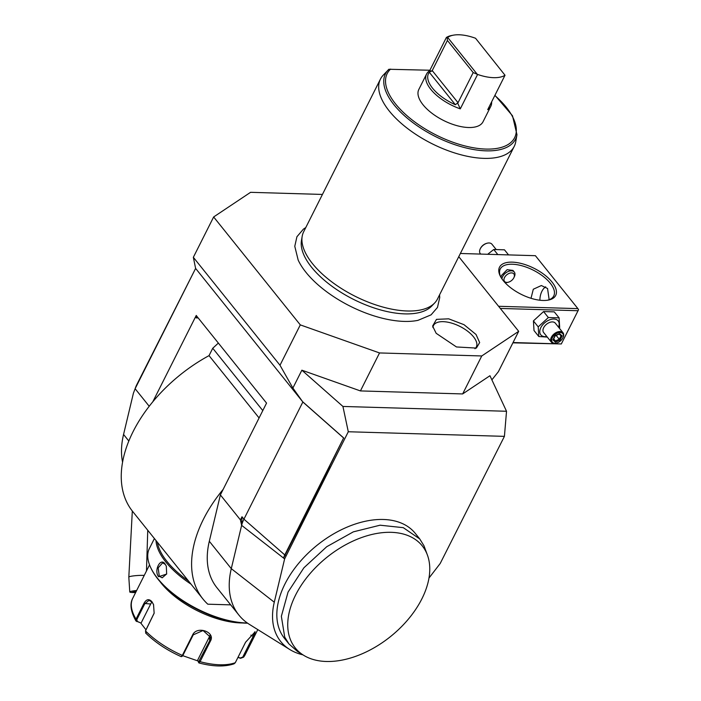 <?xml version="1.0" encoding="UTF-8"?>
<svg xmlns="http://www.w3.org/2000/svg" width="701" height="701" viewBox="0 0 701 701"><rect width="100%" height="100%" fill="white"/><g stroke="black" fill="none" stroke-linecap="round" stroke-linejoin="round"><path stroke-width="1.05" d="M546.859 336.55A11.137 6.949 -38.8 0 1 540.839 327.595A11.137 6.949 -38.8 0 1 553.457 319.025A11.137 6.949 -38.8 0 1 558.539 327.174M551.337 342.123A7.492 4.67 141.2 0 1 551.363 337.269A7.492 4.67 -38.8 0 1 557.207 332.064A7.492 4.67 -38.8 0 1 563.008 332.747L555.315 323.161A7.492 4.67 141.2 0 0 549.514 322.486A7.492 4.67 141.2 0 0 543.669 327.682A7.492 4.67 141.2 0 0 543.643 332.537L551.337 342.123A7.492 4.67 141.2 0 0 555.989 343.166A7.492 4.67 141.2 0 0 556.243 343.104M547.288 337.085L538.806 336.524L538.219 326.876L548.357 317.535L559.091 317.851L559.678 327.507L559.24 328.05M548.357 317.535L543.564 311.559L554.289 311.875L559.091 317.851M538.219 326.876L533.417 320.9L543.564 311.559M538.806 336.524L534.013 330.548L533.417 320.9M500.312 308.44L578.036 310.727L561.317 343.954L513.053 342.535M578.036 310.727L578.544 309.693L577.896 308.624L498.595 306.293M322.434 194.44L250.572 192.319L213.647 216.959L300.291 324.887L379.53 352.945L481.753 355.959L518.687 331.328L458.761 256.68M518.687 331.328L498.393 371.679L491.883 379.863M305.776 227.571L303.454 229.087L296.917 236.745L294.779 246.305L298.17 260.08A77.566 35.804 26.7 0 0 305.995 272.365A77.566 35.804 26.7 0 0 417.998 320.339L431.071 314.854L437.477 307.441L439.72 297.627L439.562 294.858M476.032 334.482L479.659 342.561L476.391 348.082L456.474 346.96L436.171 333.308L432.613 326.07L436.478 319.367L448.675 318.832L464.018 324.686L476.032 334.482M122.561 462.117A104.826 65.403 141.2 0 1 123.56 434.462L133.409 393.208L135.118 388.713L149.217 406.273M213.647 216.959L193.345 257.311L195.614 268.413L135.118 388.713M195.123 269.394L136.844 384.56A28.653 17.875 141.2 0 0 135.162 388.617M230.699 604.867L207.803 604.192A122.798 76.611 -38.8 0 1 202.913 598.952L132.568 511.344A122.798 76.611 -38.8 0 1 152.818 401.769L196.219 315.494L266.555 403.101L220.377 494.915L240.425 519.888L241.635 525.338L231.286 568.651A104.826 65.403 141.2 0 0 238.901 615.084A104.826 65.403 141.2 0 0 249.556 624.477L289.75 649.494A88.773 55.388 141.2 0 0 302.937 654.848M195.614 268.413L302.858 401.997L243.93 519.169A29.95 18.682 141.2 0 0 241.635 525.338L242.003 516.768L240.425 519.888M220.377 494.915L209.31 541.268A104.826 65.403 141.2 0 0 216.924 587.71L238.901 615.084M429.003 578.018L440.202 563.481L504.422 436.355L506.525 411.268L489.955 375.727L462.651 393.936L481.753 355.959M302.858 401.997L343.613 437.985L284.676 555.148A14.292 8.911 141.2 0 0 283.581 558.092L284.624 558.907L274.275 602.212A88.773 55.388 141.2 0 0 289.75 649.494M343.613 437.985L329.461 466.542L330.39 467.357L348.292 431.755L504.422 436.355M241.635 525.338L283.581 558.092L329.899 466.927M284.624 558.907L330.39 467.357M300.291 324.887L279.997 365.247L292.887 388.047L301.868 370.189L360.428 390.921L379.53 352.945M506.525 411.268L342.929 406.449L301.868 370.189M342.929 406.449L348.292 431.755M343.788 438.055L302.63 401.717L292.887 388.047M193.345 257.311L279.997 365.247M462.651 393.936L360.428 390.921M427.575 555.516L423.991 545.799L419.741 538.938L415.351 533.461A83.866 52.321 141.2 0 0 322.311 541.26A83.866 52.321 141.2 0 0 280.321 631.61A83.866 52.321 141.2 0 0 284.562 638.462A83.866 52.321 141.2 0 0 286.902 641.082M196.411 315.494L196.184 317.895A2.997 1.893 91.7 0 1 197.27 316.808M259.081 417.954L209.038 355.626A122.798 76.611 141.2 0 0 152.818 401.769M209.038 355.626L212.745 348.257L218.361 343.078M202.913 598.952A122.798 76.611 -38.8 0 1 223.155 489.386M262.787 410.584L212.745 348.257M188.438 580.927A69.487 32.071 -153.3 0 1 157.401 542.267M247.348 623.014A70.38 32.491 -153.3 0 1 246.717 622.996A70.38 32.491 -153.3 0 1 150.995 568.196A70.38 32.491 -153.3 0 1 149.401 548.48L154.404 538.534M191.031 584.161A70.38 32.491 -153.3 0 1 155.999 540.524M165.024 563.893L166.312 566.163L166.663 574.049L158.584 576.713C153.642 570.658 160.476 557.12 165.024 563.893L166.374 566.32M247.602 623.189A69.487 32.071 -153.3 0 1 245.92 623.163A69.487 32.071 -153.3 0 1 151.416 569.063L150.995 568.196M242.362 622.97A62.897 29.03 -153.3 0 1 161.221 583.179A62.897 29.03 -153.3 0 1 159.933 581.515M145.974 629.805L140.664 622.909L135.941 620.955L136.029 619.132L143.942 603.403C146.334 599.145 148.989 598.575 151.915 601.686L153.545 604.586L154.15 613.217L145.422 631.093M136.642 621.515L137.3 621.437L136.826 619.561L144.739 603.841L149.024 600.328L152.143 602.177L153.598 604.735M154.185 613.068L145.475 630.856M182.199 656.32L181.165 656.557L182.339 655.4L192.635 634.922C196.937 625.353 215.943 632.057 210.37 641.205L200.074 661.674L198.777 662.795L197.603 660.263L209.441 636.727A8.982 7.685 -4 0 0 209.985 635.272M198.777 662.795L198.935 662.936C213.06 666.66 224.767 666.949 234.046 663.821L235.282 662.717L245.578 642.239L255.146 631.776L253.841 636.727L245.166 654.708A62.897 29.03 26.7 0 1 243.545 657.196L240.548 658.309L238.095 657.117M181.962 656.224L182.943 655.312L193.239 634.843L203.053 630.514L210.449 637.218L209.713 640.679L198.444 662.095M254.647 631.978L253.07 636.604L242.774 657.082L240.39 657.941M140.664 622.909L137.3 621.437M141.216 622.795L150.671 604.017A8.982 5.669 91.7 0 1 152.029 602.045M182.943 655.312L182.339 655.4A62.897 29.03 26.7 0 1 145.501 630.926L146.045 633.231M197.919 660.947L182.751 655.68M240.548 658.309L237.963 657.38M166.715 573.891L162.176 577.808L159.285 576.257L158.181 567.863L162.614 562.842L165.252 564.384M419.741 538.938L403.285 527.669L380.073 525.198L353.322 531.857L326.701 546.736L303.901 567.784L288.058 592.082L281.355 616.302L284.711 637.078L288.952 643.939L297.478 651.448L303.507 655.207A81.456 50.814 141.2 0 0 384.849 640.872A81.456 50.814 141.2 0 0 427.663 555.753A81.456 50.814 141.2 0 0 427.601 555.578A81.456 50.814 141.2 0 0 326.938 557.286A81.456 50.814 141.2 0 0 303.507 655.207M136.651 590.505A8.982 1.034 176.3 0 0 129.773 591.959A8.982 1.034 176.3 0 0 133.102 592.538A8.982 1.034 176.3 0 0 135.626 592.547M135.81 592.161A5.994 0.683 -3.7 0 1 134.986 592.152A5.994 0.683 -3.7 0 1 132.769 591.767A5.994 0.683 -3.7 0 1 136.458 590.882M434.655 302.981L431.781 305.995A73.649 33.99 -153.3 0 1 404.784 313.882A73.649 33.99 -153.3 0 1 311.621 267.309A73.649 33.99 -153.3 0 1 301.474 240.461L302.175 236.351A74.876 34.559 26.7 0 0 312.497 263.646A74.876 34.559 26.7 0 0 407.22 310.99A74.876 34.559 26.7 0 0 434.655 302.981A74.876 34.559 26.7 0 0 437.477 299.003L514.236 146.378A74.876 34.559 26.7 0 0 515.752 141.742L516.961 134.688A72.764 33.587 -153.3 0 1 435.391 136.502A72.764 33.587 -153.3 0 1 388.214 69.934A72.764 33.587 -153.3 0 1 388.889 69.268L383.184 75.2A74.876 34.559 26.7 0 0 380.45 79.09A74.876 34.559 26.7 0 0 389.265 111.021A74.876 34.559 26.7 0 0 458.778 154.185A74.876 34.559 26.7 0 0 514.236 146.378M380.45 79.09L303.691 231.716A74.876 34.559 26.7 0 0 302.175 236.351M429.897 70.24L388.889 69.268M491.629 101.873A35.944 16.587 -153.3 0 1 490.796 106.333L483.033 121.764A35.944 16.587 -153.3 0 1 468.513 127.512A35.944 16.587 -153.3 0 1 431.825 113.176A35.944 16.587 -153.3 0 1 418.821 89.465L426.576 74.034A35.944 16.587 -153.3 0 1 429.669 70.705L446.379 37.477A35.944 16.587 -153.3 0 1 451.856 35.453L453.433 35.164A34.445 15.895 26.7 0 0 447.685 37.451L446.379 37.477M490.796 106.333A35.944 16.587 -153.3 0 1 487.703 109.663L505.018 75.244A35.944 16.587 -153.3 0 1 493.583 77.671A35.944 16.587 26.7 0 1 477.6 74.437L460.294 108.857A35.944 16.587 -153.3 0 1 426.576 74.034M505.018 75.244L475.558 38.266A34.445 15.895 26.7 0 0 453.433 35.164M477.6 74.437L473.193 72.571L458.033 102.714L455.343 104.721A34.445 15.895 26.7 0 1 429.301 72.282L432.237 70.591L458.033 102.714M447.685 37.451L476.969 73.929M460.294 108.857L457.63 103.065M473.193 72.571L447.404 40.448L447.203 37.591M447.404 40.448L432.237 70.591M432.044 71.187L429.669 70.705M474.971 348.721A23.957 11.058 26.7 0 0 473.499 336.813A23.957 11.058 26.7 0 0 449.183 322.478A23.957 11.058 26.7 0 0 432.946 327.586M460.373 253.482L535.398 255.69L577.896 308.624M552.002 282.021A31.449 14.519 -153.3 0 1 548.208 300.116A31.449 14.519 -153.3 0 1 503.213 280.584A31.449 14.519 -153.3 0 1 500.225 275.984A31.449 14.519 -153.3 0 1 515.296 262.367A31.449 14.519 -153.3 0 1 552.002 282.021M561.317 343.954L512.895 342.842M545.685 286.832A14.23 8.973 -88.3 0 0 539.884 300.238M531.007 298.302L533.303 289.233L541.356 285.544L547.56 288.514L549.155 299.73M500.602 276.72A29.95 13.827 -153.3 0 1 500.251 269.035A29.95 13.827 -153.3 0 1 522.438 265.907A29.95 13.827 -153.3 0 1 550.241 283.178A29.95 13.827 -153.3 0 1 553.764 295.945A29.95 13.827 -153.3 0 1 547.393 300.247M514.262 276.913A7.492 4.67 141.2 0 0 514.297 276.834A7.492 4.67 141.2 0 0 514.289 272.058L512.983 270.428L507.138 269.657L501.644 275.327L500.917 277.281M514.289 272.058A7.492 4.67 141.2 0 0 508.488 271.375A7.492 4.67 141.2 0 0 502.643 276.571A7.492 4.67 141.2 0 0 501.942 278.884M505 282.643A7.492 4.67 141.2 0 0 507.27 282.477L508.234 282.24A5.994 3.733 141.2 0 0 513.833 277.798A5.994 3.733 141.2 0 0 513.859 277.727A5.994 3.733 141.2 0 0 511.537 272.908A5.994 3.733 141.2 0 0 504.536 277.517A5.994 3.733 141.2 0 0 508.234 282.24M497.824 254.586L493.741 249.503L504.466 249.819L508.549 254.901M487.694 254.288L493.741 249.503M480.649 254.077L480.264 253.596A7.492 4.67 -38.8 0 1 480.255 248.829A7.492 4.67 -38.8 0 1 480.299 248.741A7.492 4.67 141.2 0 1 487.283 243.177L486.801 243.3A6.738 4.206 141.2 0 0 480.509 248.303A6.738 4.206 -38.8 0 0 480.474 248.373L480.255 248.829M495.984 249.258L491.944 244.22A7.492 4.67 141.2 0 0 487.283 243.177M563.008 332.747A7.492 4.67 -38.8 0 1 563.026 337.523A7.492 4.67 -38.8 0 1 562.982 337.61M556.48 343.052A6.738 4.206 141.2 0 1 552.309 337.742A6.738 4.206 -38.8 0 1 560.187 332.554A6.738 4.206 -38.8 0 1 562.807 337.97A6.738 4.206 -38.8 0 1 562.772 338.048A6.738 4.206 141.2 0 1 556.48 343.052L555.989 343.166M555.026 335.683L552.914 339.889L555.42 342.106L560.046 340.099L562.167 335.893L559.661 333.685L555.069 335.586M552.914 339.889L553.308 339.091L552.914 339.889M559.661 333.685L558.925 333.913L559.661 333.685M562.167 335.893L561.019 335.761L559.144 334.105M558.986 333.974L561.08 335.814L559.258 339.266L560.046 340.099M555.42 342.106L555.402 340.931L559.258 339.266L556.156 335.402M553.702 338.82L555.402 340.931L553.483 339.249M136.888 385.191L136.844 384.56M123.56 434.462L128.818 441.008M242.003 516.768L243.93 519.169L285.377 555.446M209.31 541.268L231.286 568.651L274.275 602.212M196.184 317.895L198.199 317.956M149.541 564.866L132.787 598.19A62.897 29.03 26.7 0 0 136.029 619.132L136.826 619.561M143.942 603.403L150.671 604.017M151.915 601.686L152.143 602.177M199.417 661.148L200.074 661.674A62.897 29.03 26.7 0 0 235.282 662.717M210.37 641.205L209.713 640.679L209.441 636.727M253.841 636.727L250.853 635.132M243.545 657.196L242.774 657.082M192.635 634.922L193.239 634.843M158.584 576.713L159.285 576.257M144.248 575.398A8.982 1.034 176.3 0 0 143.425 575.372A8.982 1.034 176.3 0 0 133.891 575.845A8.982 1.034 176.3 0 0 128.818 577.107L129.773 591.959M390.597 69.084A71.318 32.921 26.7 0 0 419.005 124.953A71.318 32.921 26.7 0 0 504.054 146.5A71.318 32.921 26.7 0 0 494.827 95.494M429.301 72.282L455.343 104.721M132.787 598.19C129.615 603.859 130.675 611.447 135.941 620.955M257.793 629.603L245.166 654.708M181.261 656.679C167.083 650.344 155.184 642.423 145.554 632.933M284.562 638.462L288.952 643.939M132.314 511.02L128.818 577.107M147.753 530.245L146.474 570.965M494.932 95.301L512.501 115.779L516.961 134.688M513.859 277.727L514.297 276.834M563.026 337.523L562.807 337.97M555.218 335.805L553.343 339.521M559.337 334.026L555.21 335.805"/></g></svg>
